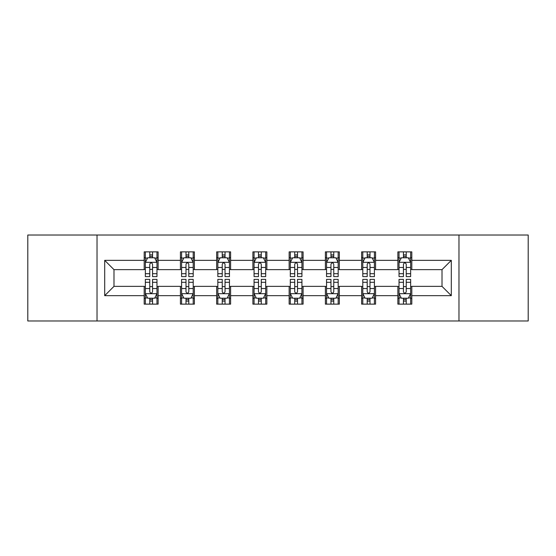 <?xml version="1.0" encoding="UTF-8"?>
<svg xmlns="http://www.w3.org/2000/svg" width="556" height="556" viewBox="0 0 556 556"><rect width="100%" height="100%" fill="white"/><g stroke="black" fill="none" stroke-linecap="round" stroke-linejoin="round"><path stroke-width="0.83" d="M458.971 320.979L528.2 320.979L528.2 235.021L458.971 235.021L458.971 320.979L97.029 320.979L97.029 235.021L27.8 235.021L27.8 320.979L97.029 320.979M458.971 235.021L97.029 235.021M411.808 260.347L411.808 251.868L397.874 251.868L397.874 260.347L375.571 260.347L375.571 251.868L361.629 251.868L361.629 260.347L339.334 260.347L339.334 251.868L325.392 251.868L325.392 260.347L303.089 260.347L303.089 251.868L289.148 251.868L289.148 260.347L266.852 260.347L266.852 251.868L252.91 251.868L252.91 260.347L230.608 260.347L230.608 251.868L216.666 251.868L216.666 260.347L194.371 260.347L194.371 251.868L180.429 251.868L180.429 260.347L158.126 260.347L158.126 251.868L144.192 251.868L144.192 260.347L104.695 260.347L104.695 295.653L113.987 286.361L144.192 286.361L144.192 304.132L158.126 304.132L158.126 286.361L180.429 286.361L180.429 304.132L194.371 304.132L194.371 286.361L216.666 286.361L216.666 304.132L230.608 304.132L230.608 286.361L252.91 286.361L252.91 304.132L266.852 304.132L266.852 286.361L289.148 286.361L289.148 304.132L303.089 304.132L303.089 286.361L325.392 286.361L325.392 304.132L339.334 304.132L339.334 286.361L361.629 286.361L361.629 304.132L375.571 304.132L375.571 286.361L397.874 286.361L397.874 304.132L411.808 304.132L411.808 286.361L442.013 286.361L442.013 269.639L411.808 269.639L411.808 260.347L451.305 260.347L451.305 295.653L411.808 295.653M397.874 295.653L375.571 295.653M361.629 295.653L339.334 295.653M325.392 295.653L303.089 295.653M289.148 295.653L266.852 295.653M252.91 295.653L230.608 295.653M216.666 295.653L194.371 295.653M180.429 295.653L158.126 295.653M144.192 295.653L104.695 295.653M397.874 260.347L397.874 269.639L375.571 269.639L375.571 260.347M361.629 260.347L361.629 269.639L339.334 269.639L339.334 260.347M325.392 260.347L325.392 269.639L303.089 269.639L303.089 260.347M289.148 260.347L289.148 269.639L266.852 269.639L266.852 260.347M252.91 260.347L252.91 269.639L230.608 269.639L230.608 260.347M216.666 260.347L216.666 269.639L194.371 269.639L194.371 260.347M180.429 260.347L180.429 269.639L158.126 269.639L158.126 260.347M144.192 260.347L144.192 269.639L113.987 269.639L104.695 260.347M113.987 269.639L113.987 286.361M451.305 295.653L442.013 286.361M442.013 269.639L451.305 260.347M144.192 257.671L145.352 257.671M149.766 257.671L152.552 257.671M156.966 257.671L158.126 257.671M144.192 269.403L145.352 269.403M149.766 269.403L152.552 269.403M156.966 269.403L158.126 269.403M144.192 286.597L145.352 286.597M149.766 286.597L152.552 286.597M156.966 286.597L158.126 286.597M144.192 298.329L145.352 298.329M149.766 298.329L152.552 298.329M156.966 298.329L158.126 298.329M180.429 286.597L181.59 286.597M186.003 286.597L188.79 286.597M193.203 286.597L194.371 286.597M180.429 298.329L181.59 298.329M186.003 298.329L188.79 298.329M193.203 298.329L194.371 298.329M180.429 257.671L181.59 257.671M186.003 257.671L188.79 257.671M193.203 257.671L194.371 257.671M180.429 269.403L181.59 269.403M186.003 269.403L188.79 269.403M193.203 269.403L194.371 269.403M216.666 286.597L217.834 286.597M222.247 286.597L225.034 286.597M229.447 286.597L230.608 286.597M216.666 298.329L217.834 298.329M222.247 298.329L225.034 298.329M229.447 298.329L230.608 298.329M216.666 257.671L217.834 257.671M222.247 257.671L225.034 257.671M229.447 257.671L230.608 257.671M216.666 269.403L217.834 269.403M222.247 269.403L225.034 269.403M229.447 269.403L230.608 269.403M252.91 286.597L254.071 286.597M258.484 286.597L261.271 286.597M265.685 286.597L266.852 286.597M252.91 298.329L254.071 298.329M258.484 298.329L261.271 298.329M265.685 298.329L266.852 298.329M252.91 257.671L254.071 257.671M258.484 257.671L261.271 257.671M265.685 257.671L266.852 257.671M252.91 269.403L254.071 269.403M258.484 269.403L261.271 269.403M265.685 269.403L266.852 269.403M289.148 286.597L290.315 286.597M294.729 286.597L297.516 286.597M301.929 286.597L303.089 286.597M289.148 298.329L290.315 298.329M294.729 298.329L297.516 298.329M301.929 298.329L303.089 298.329M289.148 257.671L290.315 257.671M294.729 257.671L297.516 257.671M301.929 257.671L303.089 257.671M289.148 269.403L290.315 269.403M294.729 269.403L297.516 269.403M301.929 269.403L303.089 269.403M325.392 286.597L326.553 286.597M330.966 286.597L333.753 286.597M338.166 286.597L339.334 286.597M325.392 298.329L326.553 298.329M330.966 298.329L333.753 298.329M338.166 298.329L339.334 298.329M325.392 257.671L326.553 257.671M330.966 257.671L333.753 257.671M338.166 257.671L339.334 257.671M325.392 269.403L326.553 269.403M330.966 269.403L333.753 269.403M338.166 269.403L339.334 269.403M361.629 286.597L362.797 286.597M367.21 286.597L369.997 286.597M374.41 286.597L375.571 286.597M361.629 298.329L362.797 298.329M367.21 298.329L369.997 298.329M374.41 298.329L375.571 298.329M361.629 257.671L362.797 257.671M367.21 257.671L369.997 257.671M374.41 257.671L375.571 257.671M361.629 269.403L362.797 269.403M367.21 269.403L369.997 269.403M374.41 269.403L375.571 269.403M397.874 286.597L399.034 286.597M403.447 286.597L406.234 286.597M410.648 286.597L411.808 286.597M397.874 298.329L399.034 298.329M403.447 298.329L406.234 298.329M410.648 298.329L411.808 298.329M397.874 257.671L399.034 257.671M403.447 257.671L406.234 257.671M410.648 257.671L411.808 257.671M397.874 269.403L399.034 269.403M403.447 269.403L406.234 269.403M410.648 269.403L411.808 269.403M152.552 254.884L149.766 254.884M156.966 273.691L152.552 273.691L152.552 276.603L156.966 276.603L156.966 262.432L154.644 257.789L147.674 257.789L145.352 262.432L145.352 276.603L149.766 276.603L149.766 273.691L145.352 273.691M145.352 262.432L145.352 251.868M156.966 262.432L156.966 251.868M149.766 257.789L149.766 251.868M152.552 251.868L152.552 257.789M152.552 273.691L152.552 264.176C151.621 262.39 150.697 262.39 149.766 264.176L149.766 273.691M149.766 301.116L152.552 301.116M145.352 282.309L149.766 282.309L149.766 279.397L145.352 279.397L145.352 293.568L147.674 298.211L154.644 298.211L156.966 293.568L156.966 279.397L152.552 279.397L152.552 282.309L156.966 282.309M156.966 293.568L156.966 304.132M145.352 293.568L145.352 304.132M152.552 298.211L152.552 304.132M149.766 304.132L149.766 298.211M149.766 282.309L149.766 291.824C150.69 293.61 151.621 293.61 152.552 291.824L152.552 282.309M188.79 254.884L186.003 254.884M193.203 273.691L188.79 273.691L188.79 276.603L193.203 276.603L193.203 262.432L190.882 257.789L183.911 257.789L181.59 262.432L181.59 276.603L186.003 276.603L186.003 273.691L181.59 273.691M181.59 262.432L181.59 251.868M193.203 262.432L193.203 251.868M186.003 257.789L186.003 251.868M188.79 251.868L188.79 257.789M188.79 273.691L188.79 264.176C187.865 262.39 186.934 262.39 186.003 264.176L186.003 273.691M225.034 254.884L222.247 254.884M229.447 273.691L225.034 273.691L225.034 276.603L229.447 276.603L229.447 262.432L227.126 257.789L220.155 257.789L217.834 262.432L217.834 276.603L222.247 276.603L222.247 273.691L217.834 273.691M217.834 262.432L217.834 251.868M229.447 262.432L229.447 251.868M222.247 257.789L222.247 251.868M225.034 251.868L225.034 257.789M225.034 273.691L225.034 264.176C224.103 262.39 223.178 262.39 222.247 264.176L222.247 273.691M186.003 301.116L188.79 301.116M181.59 282.309L186.003 282.309L186.003 279.397L181.59 279.397L181.59 293.568L183.911 298.211L190.882 298.211L193.203 293.568L193.203 279.397L188.79 279.397L188.79 282.309L193.203 282.309M193.203 293.568L193.203 304.132M181.59 293.568L181.59 304.132M188.79 298.211L188.79 304.132M186.003 304.132L186.003 298.211M186.003 282.309L186.003 291.824C186.934 293.61 187.858 293.61 188.79 291.824L188.79 282.309M222.247 301.116L225.034 301.116M217.834 282.309L222.247 282.309L222.247 279.397L217.834 279.397L217.834 293.568L220.155 298.211L227.126 298.211L229.447 293.568L229.447 279.397L225.034 279.397L225.034 282.309L229.447 282.309M229.447 293.568L229.447 304.132M217.834 293.568L217.834 304.132M225.034 298.211L225.034 304.132M222.247 304.132L222.247 298.211M222.247 282.309L222.247 291.824C223.171 293.61 224.103 293.61 225.034 291.824L225.034 282.309M261.271 254.884L258.484 254.884M265.685 273.691L261.271 273.691L261.271 276.603L265.685 276.603L265.685 262.432L263.363 257.789L256.392 257.789L254.071 262.432L254.071 276.603L258.484 276.603L258.484 273.691L254.071 273.691M254.071 262.432L254.071 251.868M265.685 262.432L265.685 251.868M258.484 257.789L258.484 251.868M261.271 251.868L261.271 257.789M261.271 273.691L261.271 264.176C260.347 262.39 259.416 262.39 258.484 264.176L258.484 273.691M297.516 254.884L294.729 254.884M301.929 273.691L297.516 273.691L297.516 276.603L301.929 276.603L301.929 262.432L299.608 257.789L292.637 257.789L290.315 262.432L290.315 276.603L294.729 276.603L294.729 273.691L290.315 273.691M290.315 262.432L290.315 251.868M301.929 262.432L301.929 251.868M294.729 257.789L294.729 251.868M297.516 251.868L297.516 257.789M297.516 273.691L297.516 264.176C296.584 262.39 295.66 262.39 294.729 264.176L294.729 273.691M333.753 254.884L330.966 254.884M338.166 273.691L333.753 273.691L333.753 276.603L338.166 276.603L338.166 262.432L335.845 257.789L328.874 257.789L326.553 262.432L326.553 276.603L330.966 276.603L330.966 273.691L326.553 273.691M326.553 262.432L326.553 251.868M338.166 262.432L338.166 251.868M330.966 257.789L330.966 251.868M333.753 251.868L333.753 257.789M333.753 273.691L333.753 264.176C332.829 262.39 331.897 262.39 330.966 264.176L330.966 273.691M258.484 301.116L261.271 301.116M254.071 282.309L258.484 282.309L258.484 279.397L254.071 279.397L254.071 293.568L256.392 298.211L263.363 298.211L265.685 293.568L265.685 279.397L261.271 279.397L261.271 282.309L265.685 282.309M265.685 293.568L265.685 304.132M254.071 293.568L254.071 304.132M261.271 298.211L261.271 304.132M258.484 304.132L258.484 298.211M258.484 282.309L258.484 291.824C259.416 293.61 260.34 293.61 261.271 291.824L261.271 282.309M294.729 301.116L297.516 301.116M290.315 282.309L294.729 282.309L294.729 279.397L290.315 279.397L290.315 293.568L292.637 298.211L299.608 298.211L301.929 293.568L301.929 279.397L297.516 279.397L297.516 282.309L301.929 282.309M301.929 293.568L301.929 304.132M290.315 293.568L290.315 304.132M297.516 298.211L297.516 304.132M294.729 304.132L294.729 298.211M294.729 282.309L294.729 291.824C295.653 293.61 296.584 293.61 297.516 291.824L297.516 282.309M330.966 301.116L333.753 301.116M326.553 282.309L330.966 282.309L330.966 279.397L326.553 279.397L326.553 293.568L328.874 298.211L335.845 298.211L338.166 293.568L338.166 279.397L333.753 279.397L333.753 282.309L338.166 282.309M338.166 293.568L338.166 304.132M326.553 293.568L326.553 304.132M333.753 298.211L333.753 304.132M330.966 304.132L330.966 298.211M330.966 282.309L330.966 291.824C331.897 293.61 332.822 293.61 333.753 291.824L333.753 282.309M369.997 254.884L367.21 254.884M374.41 273.691L369.997 273.691L369.997 276.603L374.41 276.603L374.41 262.432L372.089 257.789L365.118 257.789L362.797 262.432L362.797 276.603L367.21 276.603L367.21 273.691L362.797 273.691M362.797 262.432L362.797 251.868M374.41 262.432L374.41 251.868M367.21 257.789L367.21 251.868M369.997 251.868L369.997 257.789M369.997 273.691L369.997 264.176C369.066 262.39 368.142 262.39 367.21 264.176L367.21 273.691M367.21 301.116L369.997 301.116M362.797 282.309L367.21 282.309L367.21 279.397L362.797 279.397L362.797 293.568L365.118 298.211L372.089 298.211L374.41 293.568L374.41 279.397L369.997 279.397L369.997 282.309L374.41 282.309M374.41 293.568L374.41 304.132M362.797 293.568L362.797 304.132M369.997 298.211L369.997 304.132M367.21 304.132L367.21 298.211M367.21 282.309L367.21 291.824C368.135 293.61 369.066 293.61 369.997 291.824L369.997 282.309M406.234 254.884L403.447 254.884M410.648 273.691L406.234 273.691L406.234 276.603L410.648 276.603L410.648 262.432L408.326 257.789L401.356 257.789L399.034 262.432L399.034 276.603L403.447 276.603L403.447 273.691L399.034 273.691M399.034 262.432L399.034 251.868M410.648 262.432L410.648 251.868M403.447 257.789L403.447 251.868M406.234 251.868L406.234 257.789M406.234 273.691L406.234 264.176C405.31 262.39 404.379 262.39 403.447 264.176L403.447 273.691M403.447 301.116L406.234 301.116M399.034 282.309L403.447 282.309L403.447 279.397L399.034 279.397L399.034 293.568L401.356 298.211L408.326 298.211L410.648 293.568L410.648 279.397L406.234 279.397L406.234 282.309L410.648 282.309M410.648 293.568L410.648 304.132M399.034 293.568L399.034 304.132M406.234 298.211L406.234 304.132M403.447 304.132L403.447 298.211M403.447 282.309L403.447 291.824C404.379 293.61 405.303 293.61 406.234 291.824L406.234 282.309M156.91 262.321L145.408 262.321M145.352 258.067L147.535 258.067M154.783 258.067L156.966 258.067M149.766 267.464L145.352 267.464M156.966 267.464L152.552 267.464M152.552 256.365L149.766 256.365M145.408 293.679L156.91 293.679M156.966 297.933L154.783 297.933M147.535 297.933L145.352 297.933M152.552 288.536L156.966 288.536M145.352 288.536L149.766 288.536M149.766 299.635L152.552 299.635M193.147 262.321L181.645 262.321M181.59 258.067L183.772 258.067M191.021 258.067L193.203 258.067M186.003 267.464L181.59 267.464M193.203 267.464L188.79 267.464M188.79 256.365L186.003 256.365M229.392 262.321L217.889 262.321M217.834 258.067L220.016 258.067M227.265 258.067L229.447 258.067M222.247 267.464L217.834 267.464M229.447 267.464L225.034 267.464M225.034 256.365L222.247 256.365M181.645 293.679L193.147 293.679M193.203 297.933L191.021 297.933M183.772 297.933L181.59 297.933M188.79 288.536L193.203 288.536M181.59 288.536L186.003 288.536M186.003 299.635L188.79 299.635M217.889 293.679L229.392 293.679M229.447 297.933L227.265 297.933M220.016 297.933L217.834 297.933M225.034 288.536L229.447 288.536M217.834 288.536L222.247 288.536M222.247 299.635L225.034 299.635M265.629 262.321L254.127 262.321M254.071 258.067L256.253 258.067M263.502 258.067L265.685 258.067M258.484 267.464L254.071 267.464M265.685 267.464L261.271 267.464M261.271 256.365L258.484 256.365M301.873 262.321L290.371 262.321M290.315 258.067L292.498 258.067M299.747 258.067L301.929 258.067M294.729 267.464L290.315 267.464M301.929 267.464L297.516 267.464M297.516 256.365L294.729 256.365M338.111 262.321L326.608 262.321M326.553 258.067L328.735 258.067M335.984 258.067L338.166 258.067M330.966 267.464L326.553 267.464M338.166 267.464L333.753 267.464M333.753 256.365L330.966 256.365M254.127 293.679L265.629 293.679M265.685 297.933L263.502 297.933M256.253 297.933L254.071 297.933M261.271 288.536L265.685 288.536M254.071 288.536L258.484 288.536M258.484 299.635L261.271 299.635M290.371 293.679L301.873 293.679M301.929 297.933L299.747 297.933M292.498 297.933L290.315 297.933M297.516 288.536L301.929 288.536M290.315 288.536L294.729 288.536M294.729 299.635L297.516 299.635M326.608 293.679L338.111 293.679M338.166 297.933L335.984 297.933M328.735 297.933L326.553 297.933M333.753 288.536L338.166 288.536M326.553 288.536L330.966 288.536M330.966 299.635L333.753 299.635M374.355 262.321L362.853 262.321M362.797 258.067L364.979 258.067M372.228 258.067L374.41 258.067M367.21 267.464L362.797 267.464M374.41 267.464L369.997 267.464M369.997 256.365L367.21 256.365M362.853 293.679L374.355 293.679M374.41 297.933L372.228 297.933M364.979 297.933L362.797 297.933M369.997 288.536L374.41 288.536M362.797 288.536L367.21 288.536M367.21 299.635L369.997 299.635M410.592 262.321L399.09 262.321M399.034 258.067L401.217 258.067M408.465 258.067L410.648 258.067M403.447 267.464L399.034 267.464M410.648 267.464L406.234 267.464M406.234 256.365L403.447 256.365M399.09 293.679L410.592 293.679M410.648 297.933L408.465 297.933M401.217 297.933L399.034 297.933M406.234 288.536L410.648 288.536M399.034 288.536L403.447 288.536M403.447 299.635L406.234 299.635"/></g></svg>
